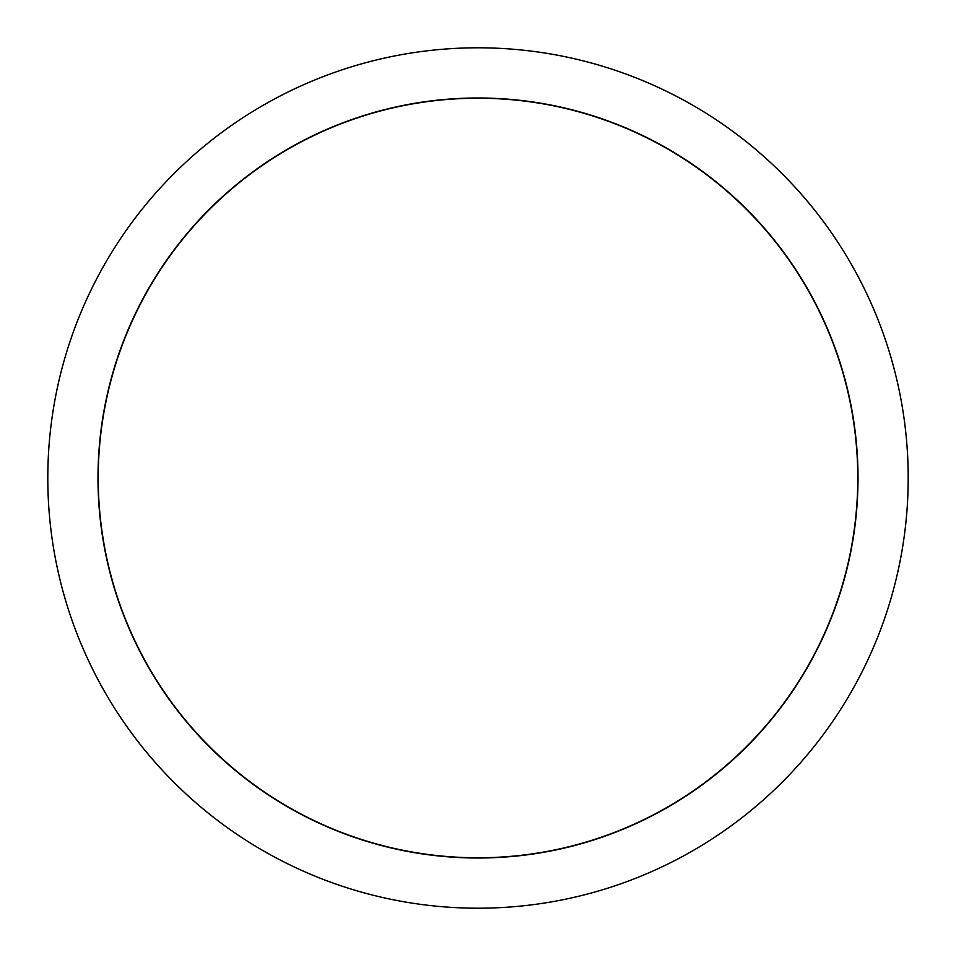 <?xml version="1.0" encoding="UTF-8"?>
<svg xmlns="http://www.w3.org/2000/svg" width="956" height="956" viewBox="0 0 956 956"><rect width="100%" height="100%" fill="white"/><g stroke="black" fill="none" stroke-linecap="round" stroke-linejoin="round"><path stroke-width="1.43" d="M478 47.8A430.2 430.2 0 0 1 908.2 478A430.2 430.2 0 0 1 478 908.2A430.2 430.2 0 0 1 47.8 478A430.2 430.2 0 0 1 478 47.8M478 857.771A379.771 379.771 0 0 1 98.229 478A379.771 379.771 0 0 1 478 98.229A379.771 379.771 0 0 1 857.771 478A379.771 379.771 0 0 1 478 857.771M478 858.01A380.01 380.01 0 0 0 858.01 478A380.01 380.01 0 0 0 478 97.99A380.01 380.01 0 0 0 97.99 478A380.01 380.01 0 0 0 478 858.01"/></g></svg>
